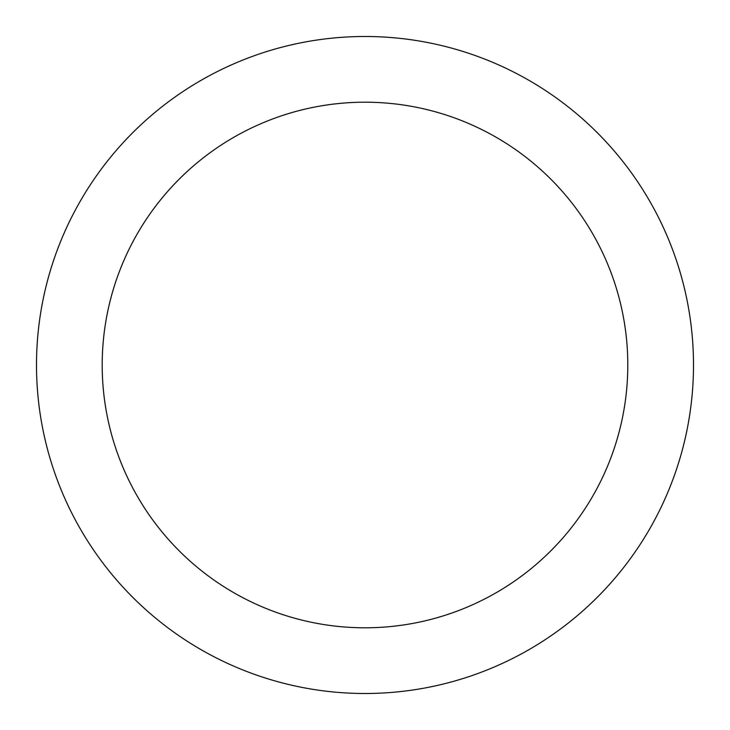 <?xml version="1.0" encoding="UTF-8"?>
<svg xmlns="http://www.w3.org/2000/svg" width="730" height="730" viewBox="0 0 730 730"><rect width="100%" height="100%" fill="white"/><g stroke="black" fill="none" stroke-linecap="round" stroke-linejoin="round"><path stroke-width="1.09" d="M365 627.8A262.8 262.8 0 0 0 627.8 365A262.8 262.8 0 0 0 365 102.2A262.8 262.8 0 0 0 102.2 365A262.8 262.8 0 0 0 365 627.8M365 36.5A328.5 328.5 0 0 1 693.5 365A328.5 328.5 0 0 1 365 693.5A328.5 328.5 0 0 1 36.5 365A328.5 328.5 0 0 1 365 36.5"/></g></svg>
